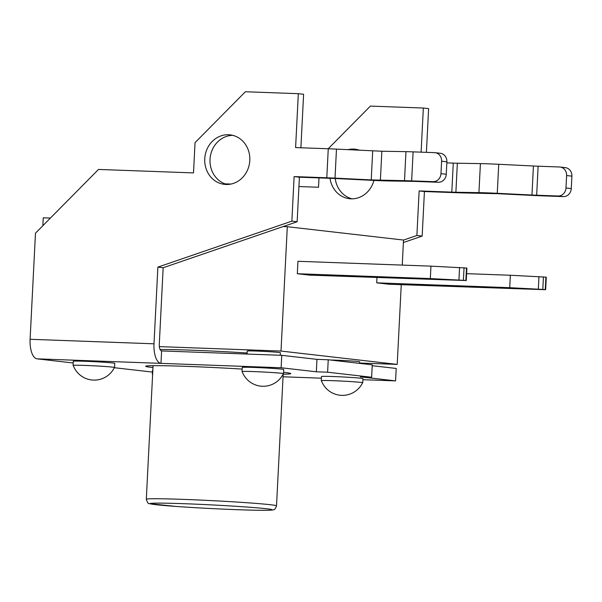 <?xml version="1.0" encoding="UTF-8"?>
<svg xmlns="http://www.w3.org/2000/svg" width="602" height="602" viewBox="0 0 602 602"><rect width="100%" height="100%" fill="white"/><g stroke="black" fill="none" stroke-linecap="round" stroke-linejoin="round"><path stroke-width="0.9" d="M421.107 152.148L423.341 108.029L428.624 108.638L426.404 152.344M446.834 162.871L453.276 163.104A16.608 0.497 2.9 0 0 457.354 163.232L480.411 163.616A24.915 0.745 2.9 0 1 488.658 163.849A24.915 0.745 2.9 0 1 498.734 164.286L533.432 166.009A16.608 0.497 2.9 0 0 538.128 166.205L559.529 166.987A8.308 7.51 96.5 0 1 560.056 167.025L565.338 167.634A8.308 7.51 -83.5 0 1 571.9 176.153L571.268 188.592A8.308 7.51 -83.5 0 1 563.344 196.606L541.943 195.823A29.069 0.873 2.9 0 1 533.718 195.484L497.508 193.686L464.232 192.949A29.069 0.873 2.9 0 1 457.084 192.73L424.425 191.534L422.168 236.097L403.393 242.538M352.11 198.833A24.915 22.53 96.5 0 1 335.224 178.508M354.48 149.996A24.915 22.53 96.5 0 1 357.754 149.68M152.441 372.021L151.794 371.998A18.685 7.954 -87.9 0 1 151.531 371.976L114.327 367.709M422.168 236.097L416.885 235.487L419.142 190.932L451.801 192.121A16.608 0.497 2.9 0 0 455.887 192.249L478.936 192.632A24.915 0.745 2.9 0 1 487.191 192.866A24.915 0.745 2.9 0 1 497.267 193.302L531.957 195.025A16.608 0.497 2.9 0 0 536.66 195.221L558.062 196.004A8.308 7.51 96.5 0 0 565.985 187.982L566.617 175.551A8.308 7.51 96.5 0 0 560.056 167.025M403.513 240.078L416.885 235.487M73.203 362.991L37.076 358.845A18.685 7.954 -87.9 0 1 30.1 339.287L35.473 233.17L98.51 169.44L193.505 172.909L195.033 142.651L245.383 91.752L298.321 93.686L295.597 147.573L328.263 148.762A29.069 0.873 2.9 0 1 336.48 149.108L335.013 178.117A29.069 0.873 2.9 0 0 326.788 177.778L294.122 176.582L291.865 221.145L157.882 267.122L153.999 343.81L30.1 339.287M424.425 191.534L419.142 190.932M224.99 183.843L230.965 184.061M298.931 186.545L318.518 187.26L318.992 177.906M423.341 108.029L370.403 106.095L328.195 148.762M347.881 149.672A24.915 22.53 96.5 0 1 353.555 149.085A24.915 22.53 96.5 0 1 355.135 149.206A24.915 22.53 96.5 0 1 359.65 150.252M373.94 180.419A24.915 22.53 96.5 0 1 349.453 198.705A24.915 22.53 96.5 0 1 329.994 178.305M153.999 343.81A18.685 7.954 -87.9 0 0 160.982 363.367L281.126 367.754L316.343 371.795L327.608 372.209L371.622 377.258L360.357 376.844L395.574 380.885L362.901 379.696M321.4 378.184L283.053 376.784M395.574 380.885L396.206 368.454L372.209 365.7M321.272 380.652L321.483 376.506A20.761 0.625 2.9 0 1 333.418 376.543A20.761 0.625 2.9 0 1 362.953 378.605L362.743 382.752A20.761 0.625 -177.1 0 0 333.207 380.69A20.761 0.625 -177.1 0 0 321.272 380.652A20.761 0.625 -177.1 0 0 321.423 380.735M152.599 374.911A22.424 22.424 0 0 1 152.441 374.497A20.641 0.617 -177.1 0 1 152.622 374.414A20.761 0.625 -177.1 0 0 152.321 374.482L152.532 370.335A20.761 0.625 2.9 0 1 152.833 370.245M242.162 369.086A72.661 2.182 -177.1 0 0 187.388 366.4A72.661 2.182 -177.1 0 0 145.631 366.257A72.661 2.182 -177.1 0 0 152.968 367.589M283.181 374.196A72.661 2.182 -177.1 0 0 290.774 373.616A72.661 2.182 -177.1 0 0 283.58 372.299M73.083 365.391L73.293 361.245A20.761 0.625 2.9 0 1 85.228 361.29A20.761 0.625 2.9 0 1 114.764 363.345L114.553 367.491A20.761 0.625 -177.1 0 0 85.017 365.429A20.761 0.625 -177.1 0 0 73.083 365.391A20.761 0.625 -177.1 0 0 73.233 365.474M242.042 371.562L242.252 367.416A20.761 0.625 2.9 0 1 254.179 367.453A20.761 0.625 2.9 0 1 283.723 369.515L283.512 373.661A20.761 0.625 -177.1 0 0 253.969 371.6A20.761 0.625 -177.1 0 0 242.042 371.562A20.761 0.625 -177.1 0 0 242.185 371.645M228.534 134.743A24.915 22.53 96.5 0 1 230.114 134.856A24.915 22.53 96.5 0 1 249.657 162.179A24.915 22.53 96.5 0 1 224.441 184.362A24.915 22.53 96.5 0 1 204.808 157.912A24.915 22.53 96.5 0 1 228.534 134.743M37.076 358.845L160.982 363.367L161.607 350.936L281.759 355.323L316.968 359.364L328.233 359.77L372.254 364.827L371.622 377.258M161.607 350.936A6.231 2.649 -87.9 0 1 159.282 344.412L163.165 267.732L157.882 267.122M446.887 161.81L441.605 161.208A8.308 7.51 -83.5 0 0 435.043 152.682L440.325 153.284A8.308 7.51 96.5 0 1 446.887 161.81L446.255 174.249A8.308 7.51 96.5 0 1 438.324 182.263L416.923 181.48A16.608 0.497 2.9 0 0 412.844 181.36L389.787 180.969A24.915 0.745 2.9 0 1 381.54 180.743A24.915 0.745 2.9 0 1 371.464 180.299L336.774 178.576A16.608 0.497 2.9 0 0 332.071 178.38L299.405 177.191L297.147 221.754L163.165 267.732M298.321 93.686L303.604 94.288L300.895 147.761M227.097 184.49A24.915 22.53 96.5 0 1 210.173 157.649A24.915 22.53 96.5 0 1 232.741 135.337M533.432 166.009L531.957 195.025M498.734 164.286L497.267 193.302M480.411 163.616L478.936 192.632M457.354 163.232L455.887 192.249M281.126 367.754L281.759 355.323M316.343 371.795L316.968 359.364M327.608 372.209L328.233 359.77M297.147 221.754L291.865 221.145M299.405 177.191L294.122 176.582M336.48 149.108L381.856 151.237L405.966 151.644L404.499 180.66L371.223 179.915L335.013 178.117M404.499 180.66A29.069 0.873 2.9 0 1 411.64 180.878L433.041 181.653A8.308 7.51 -83.5 0 0 440.973 173.639L441.605 161.208M405.966 151.644A29.069 0.873 2.9 0 1 413.115 151.862L434.516 152.645A8.308 7.51 -83.5 0 1 435.043 152.682M333.26 380.697A20.641 0.617 -177.1 0 0 321.4 380.667A22.424 22.424 0 0 0 362.622 382.752A20.641 0.617 -177.1 0 0 333.26 380.697M85.07 365.437A20.641 0.617 -177.1 0 0 73.211 365.406A22.424 22.424 0 0 0 114.433 367.491A20.641 0.617 -177.1 0 0 85.07 365.437M254.021 371.607A20.641 0.617 -177.1 0 0 242.162 371.577A22.424 22.424 0 0 0 283.384 373.661A20.641 0.617 -177.1 0 0 254.021 371.607M381.856 151.237L380.381 180.246M372.691 150.899L371.223 179.915M280.284 355.27L280.412 352.727A16.608 0.497 -177.1 0 0 256.783 351.079A16.608 0.497 -177.1 0 0 247.234 351.041L247.083 354.059M359.567 363.367L359.65 361.817A16.608 0.497 -177.1 0 0 336.014 360.169A16.608 0.497 -177.1 0 0 330.325 360.011M359.582 363.029L397.215 364.398L281.006 351.064L159.342 346.624M247.136 353.005A65.189 1.956 -177.1 0 0 191.323 350.176A65.189 1.956 -177.1 0 0 160.094 349.529M281.006 351.064L287.304 226.713L403.513 240.047L402.249 265.098M401.256 284.693L397.215 364.398M545.66 289.637L546.292 277.206L545.901 277.131L545.269 289.57L545.66 289.637L544.2 289.66L389.042 284.249L376.717 282.835L376.98 277.597M466.505 268.018L430.949 266.144L297.952 261.291L297.32 273.722L309.646 275.137L466.272 280.532L466.896 268.093L466.505 268.018L465.873 280.457L466.272 280.532M50.417 218.067L43.254 217.804L42.855 225.705M287.304 226.713L283.128 226.563M466.618 273.654L510.346 275.257L509.713 287.688L376.717 282.835M545.901 277.131L510.346 275.257M545.269 289.57L509.713 287.688M430.949 266.144L430.325 278.575L465.873 280.457M430.325 278.575L297.32 273.722M152.441 372.013L151.531 371.976M563.344 196.606L558.062 196.004M453.276 163.104L451.801 192.121M328.263 148.762L326.788 177.778M571.268 188.592L565.985 187.982M538.128 166.205L536.66 195.221M571.9 176.153L566.617 175.551M438.324 182.263L433.041 181.653M446.255 174.249L440.973 173.639M413.115 151.862L411.64 180.878M146.301 499.269C147.392 502.678 148.468 504.137 149.507 503.648L176.055 506.44C200.466 508.208 237.609 509.962 257.144 510.248C273.94 510.451 272.856 509.856 273.549 509.706C274.535 509.924 275.52 508.645 276.514 505.868A65.189 1.956 -177.1 0 0 183.76 499.397A65.189 1.956 -177.1 0 0 146.301 499.269L153.066 365.677M185.311 503.746A61.035 1.829 -177.1 0 0 176.341 506.455A61.035 1.829 -177.1 0 0 271.931 509.947A61.035 1.829 -177.1 0 0 185.311 503.746M543.433 276.845L542.808 289.284M538.963 276.551L538.338 288.99M459.567 267.438L458.942 279.877M464.044 267.739L463.412 280.171M276.514 505.868L283.188 374.06"/></g></svg>
